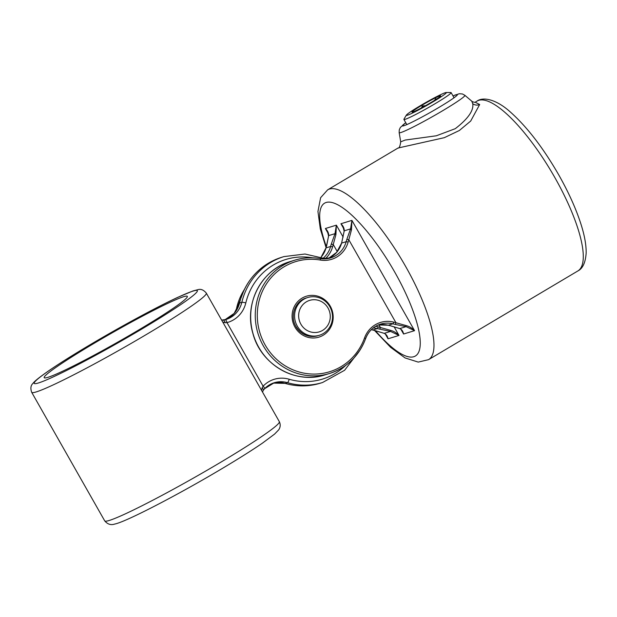 <?xml version="1.0" encoding="UTF-8"?>
<svg xmlns="http://www.w3.org/2000/svg" width="617" height="617" viewBox="0 0 617 617"><rect width="100%" height="100%" fill="white"/><g stroke="black" fill="none" stroke-linecap="round" stroke-linejoin="round"><path stroke-width="0.93" d="M138.64 330.01A82.308 5.422 -29.6 0 0 187.329 296.368A82.308 5.422 -29.6 0 0 92.889 344.039A82.308 5.422 -29.6 0 0 44.2 377.681A82.308 5.422 -29.6 0 0 138.64 330.01M312.572 257.798A62.556 59.857 73 0 0 245.813 302.916A27.989 26.778 -107 0 1 226.987 322.614L225.128 322.706A3.293 1.728 -98.1 0 0 223.038 320.161A3.293 1.728 -98.1 0 0 222.953 320.177L225.213 319.714A24.695 23.623 73 0 0 226.03 319.483A24.695 23.623 73 0 0 241.825 302.33A65.849 63.003 -107 0 1 283.951 256.603L281.661 257.304A65.849 63.003 73 0 0 239.543 303.032A24.695 23.623 -107 0 1 224.881 319.799L234.152 313.405L239.411 303.132C245.635 280.095 259.718 264.824 281.661 257.304M261.623 390.476L262.125 387.831L263.104 386.196A3.293 0.841 43.6 0 1 264.577 388.749L264.577 388.749A3.293 0.841 43.6 0 1 264.469 388.81M225.128 322.706L222.698 321.966M262.125 387.831A3.293 1.581 34.8 0 1 263.197 390.43L264.577 388.749L274.303 382.717A24.695 23.623 73 0 0 264.631 388.641M345.589 365.48A62.556 59.857 73 0 1 289.165 379.231A27.989 26.778 -107 0 0 263.104 386.196L226.987 322.614A3.293 0.956 -104.9 0 0 225.228 319.714A3.293 0.956 -104.9 0 0 225.213 319.714M226.03 319.483L221.642 320.107M452.971 95.866L459.31 93.73L462.426 93.969L464.863 95.303A37.791 2.491 150.4 0 1 442.551 110.79A37.791 2.491 150.4 0 1 399.16 132.624L400.711 141.833L405.199 140.059L436.319 135.786L455.253 128.691C468.033 118.826 473.864 110.489 472.753 103.679L471.75 101.149C471.735 101.558 475.159 102.715 475.314 102.183M475.175 102.214L479.671 104.52L470.709 121.032L459.372 130.488L444.325 137.676L398.034 148.026L327.666 189.835A98.774 27.966 59.3 0 1 405.57 266.328A98.774 27.966 59.3 0 1 428.568 359.657L577.874 270.948A98.774 27.966 -120.7 0 0 554.876 177.619A98.774 27.966 -120.7 0 0 476.972 101.126C483.103 96.607 496.284 99.268 510.328 111.985C527.018 126.855 543.168 147.833 558.771 174.927C568.481 192.103 575.815 208.315 580.774 223.57C584.507 235.123 586.304 244.972 586.15 253.124C585.494 262.58 582.733 268.518 577.874 270.948M375.568 326.37A26.338 25.204 -107 0 1 378.067 326.856L390.268 330.272C393.631 331.105 396.546 332.818 399.006 335.424L390.53 331.414L377.28 328.591A24.695 23.623 73 0 0 373.27 327.959M383.735 333.165A1.643 1.234 -68.7 0 0 383.959 333.288A1.643 1.234 -68.7 0 0 384.229 333.35C386.242 334.26 387.507 336.072 388.031 338.795L386.859 335.918M335.926 234.607L333.249 244.509L331.267 244.162L335 233.666L336.365 225.151L335.926 234.607A1.643 0.671 -155.7 0 1 335 233.666L328.699 235.594L326.046 247.872A24.695 23.623 -107 0 1 321.164 257.065L325.984 247.918L330.627 246.468L331.267 244.162M327.442 231.313L325.383 228.514C327.658 230.719 328.761 233.079 328.699 235.594A1.643 1.111 4.9 0 0 328.576 235.949L326.694 245.566M342.998 226.547L340.939 223.747C343.214 225.953 344.317 228.313 344.255 230.827L341.602 243.098A24.695 23.623 -107 0 1 328.306 258.484L336.597 252.399L341.602 243.098L346.183 241.694L346.823 239.388L348.806 239.743L348.158 242.049A26.338 25.204 -107 0 1 320.331 260.05A57.612 55.129 73 0 0 258.515 303.279A57.612 55.129 73 0 0 297.217 371.403A57.612 55.129 73 0 0 364.554 337.892A26.338 25.204 -107 0 1 393.623 322.089L405.824 325.498C409.187 326.331 412.102 328.051 414.562 330.658L406.086 326.648A1.643 0.548 -81.1 0 1 405.824 325.498M346.823 239.388L350.556 228.899L351.921 220.377L351.482 229.84L348.806 239.743L395.906 322.652A1.643 0.416 -76 0 1 395.111 324.388L392.836 323.817A24.695 23.623 73 0 0 380.589 324.126A24.695 23.623 73 0 0 365.58 338.64A59.263 56.702 -107 0 1 329.547 373.478A59.263 56.702 -107 0 1 263.312 345.852A59.263 56.702 -107 0 1 294.803 260.166A59.263 56.702 -107 0 1 320.092 258.569A1.643 0.432 99.7 0 1 320.146 258.569A1.643 0.432 99.7 0 1 320.331 260.05M399.292 328.391A1.643 1.234 -68.7 0 0 399.515 328.522A1.643 1.234 -68.7 0 0 399.785 328.576C401.798 329.486 403.063 331.306 403.587 334.021L402.415 331.144M386.882 335.957C385.455 334.098 384.476 333.211 383.959 333.288L374.92 330.565A1.643 0.416 -76 0 0 374.982 330.565L384.229 333.35L390.53 331.414A1.643 0.548 98.9 0 1 390.268 330.272M374.858 330.535A1.643 0.416 -76 0 0 374.92 330.565L372.637 329.995A1.643 0.416 -76 0 0 372.699 329.995L374.982 330.565M326.663 245.689L326.015 247.995M378.884 324.851L380.35 327.426A1.643 0.416 104 0 1 379.555 329.162M402.438 331.182C401.011 329.324 400.032 328.437 399.515 328.522L390.476 325.791A1.643 0.416 -76 0 0 390.538 325.791L399.785 328.576L406.086 326.648L395.111 324.388M390.414 325.761A1.643 0.416 -76 0 0 390.476 325.791L388.193 325.228A1.643 0.416 -76 0 0 388.255 325.221L390.538 325.791M341.571 243.221L344.132 231.182A1.643 1.111 4.9 0 1 344.255 230.827L350.556 228.899A1.643 0.671 24.3 0 0 351.482 229.84M436.481 99.121L435.741 98.666L434.437 100.424M425.499 105.692L422.367 105.985L421.45 107.906M439.913 95.905A16.458 1.087 -29.6 0 0 423.293 104.474A16.458 1.087 -29.6 0 0 412.094 112.147A16.458 1.087 -29.6 0 0 412.765 112.039A16.458 1.087 -29.6 0 0 428.453 104.011A16.458 1.087 -29.6 0 0 440.654 95.92A16.458 1.087 -29.6 0 0 439.913 95.905M406.348 115.132L403.95 119.181A27.163 1.789 -29.6 0 0 403.896 119.451A27.163 1.789 -29.6 0 0 435.062 103.718A27.163 1.789 -29.6 0 0 451.127 92.619A27.163 1.789 -29.6 0 0 450.873 92.527L446.16 92.511A23.045 1.519 -29.6 0 0 419.93 105.939A23.045 1.519 -29.6 0 0 406.348 115.132A23.045 1.519 -29.6 0 0 432.741 102.006A23.045 1.519 -29.6 0 0 446.16 92.511M422.984 107.08L422.367 105.985M436.134 99.352L435.741 98.666M328.036 308.06A16.458 15.749 73 0 0 306.348 301.836A16.458 15.749 73 0 0 300.888 324.187A16.458 15.749 73 0 0 322.575 330.403A16.458 15.749 73 0 0 328.036 308.06M297.263 326.077A19.752 18.903 -107 0 1 307.76 297.517A19.752 18.903 -107 0 1 329.833 306.726A19.752 18.903 -107 0 1 319.336 335.286A19.752 18.903 -107 0 1 297.263 326.077M279.339 421.673C280.673 424.565 280.442 427.296 278.66 429.879L274.557 434.113L262.333 443.214C251.852 450.395 238.231 458.971 221.472 468.943C177.526 495.127 125.621 522.036 114.708 524.057C110.906 525.345 107.574 524.28 104.72 520.879A100.417 6.617 -29.6 0 0 219.937 462.719A100.417 6.617 -29.6 0 0 279.339 421.673L206.325 293.137A100.417 6.617 150.4 0 1 146.915 334.175A100.417 6.617 150.4 0 1 31.698 392.335C30.341 388.509 30.711 385.586 32.801 383.566C34.405 381.507 37.251 378.761 49.059 370.562C59.502 363.413 73.007 354.922 89.565 345.073C120.292 326.786 156.672 307.089 177.881 297.286L192.982 290.946L198.219 289.597C201.034 288.833 203.733 290.013 206.325 293.137M89.689 345.019A93.83 6.185 -29.6 0 0 38.401 382.987A93.83 6.185 -29.6 0 0 141.841 329.023A93.83 6.185 -29.6 0 0 193.129 291.054A93.83 6.185 -29.6 0 0 89.689 345.019M289.165 379.231A3.293 0.81 106.3 0 1 287.46 382.663L285.17 383.365A3.293 0.81 106.3 0 1 285.039 383.373L273.169 383.103A24.695 23.623 -107 0 1 285.17 383.365A65.849 63.003 73 0 0 320.269 383.211L322.56 382.509A65.849 63.003 -107 0 1 287.46 382.663A24.695 23.623 73 0 0 274.303 382.717M239.411 303.132A3.293 0.501 -166.6 0 1 239.543 303.032L241.825 302.33A3.293 0.501 -166.6 0 1 245.813 302.916M320.269 383.211C308.616 386.712 296.87 386.766 285.039 383.373A3.293 0.81 106.3 0 1 284.923 383.296M405.762 122.744A31.606 2.082 -29.6 0 0 408.847 123.693A31.606 2.082 -29.6 0 0 438.695 107.559A31.606 2.082 -29.6 0 0 453.001 95.913M479.671 104.52A6.586 6.263 0 0 1 472.753 103.679M294.988 327.164A21.402 20.477 -107 0 1 302.083 298.119A21.402 20.477 -107 0 1 330.28 306.202A21.402 20.477 -107 0 1 323.177 335.247A21.402 20.477 -107 0 1 294.988 327.164M375.437 330.697A88.894 25.166 -120.7 0 0 419.244 350.687A88.894 25.166 -120.7 0 0 394.679 272.012A88.894 25.166 -120.7 0 0 334.283 203.217A88.894 25.166 -120.7 0 0 326.339 246.653M295.89 326.501A19.752 18.903 73 0 0 317.963 335.71C308.747 337.885 301.412 334.807 295.959 326.493C289.55 316.027 295.134 300.926 306.387 297.934M258.739 347.255A59.263 56.702 73 0 0 324.974 374.881C295.666 384.769 260.736 364.616 252.877 333.365C243.815 303.633 261.5 269.575 290.229 261.569A59.263 56.702 73 0 0 258.739 347.255M320.2 258.592A24.695 23.623 73 0 0 330.627 257.906A24.695 23.623 73 0 0 346.183 241.694L348.158 242.049M388.193 325.228L378.337 324.951A24.695 23.623 -107 0 1 388.255 325.221L392.836 323.817A1.643 0.416 -76 0 0 393.623 322.089M394.086 326.755L399.006 335.424L388.031 338.795L385.378 334.121M328.437 233.897L325.383 228.514L336.365 225.151L343.145 237.082M343.993 229.123L340.939 223.747L351.921 220.377L414.562 330.658L403.587 334.021L400.934 329.355M323.539 257.898A24.695 23.623 73 0 0 330.627 246.468L332.602 246.815A26.338 25.204 -107 0 1 325.452 258.646M244.023 290.052A59.263 56.702 73 0 0 236.049 310.914M378.067 326.856A1.643 0.416 104 0 1 377.28 328.591L372.699 329.995A24.695 23.623 -107 0 0 371.303 329.686M337.268 251.589L333.249 244.509L332.602 246.815M365.58 338.64L364.554 337.892M31.698 392.335L104.72 520.879M262.534 392.08L263.197 390.43M322.56 382.509L344.602 370.277L360.073 350.001M325.861 258.824L305.006 254.027L283.951 256.603M400.711 141.833C400.055 146.329 399.16 148.396 398.034 148.026M327.666 189.835L320.616 197.702L317.94 211.477L320.308 228.946L326.077 247.594M476.972 101.126L475.121 102.221M380.589 324.126C373.424 326.501 368.442 331.321 365.642 338.594C358.917 356.086 346.885 367.717 329.547 373.478L324.974 374.881M330.627 257.906L320.146 258.569C311.539 257.119 303.086 257.651 294.803 260.166L290.229 261.569M374.542 330.473L390.661 347.379L405.053 357.929L418.226 362.094L428.568 359.657M372.637 329.995L371.287 329.702M235.972 311.03L244.139 289.813M327.411 231.267L328.576 235.949M344.132 231.182L342.967 226.493M464.863 95.303L471.75 101.149M405.739 122.698L400.356 127.464L399.276 129.832L399.16 132.624M454.05 97.764L451.127 92.619M406.819 124.595L403.896 119.451"/></g></svg>
